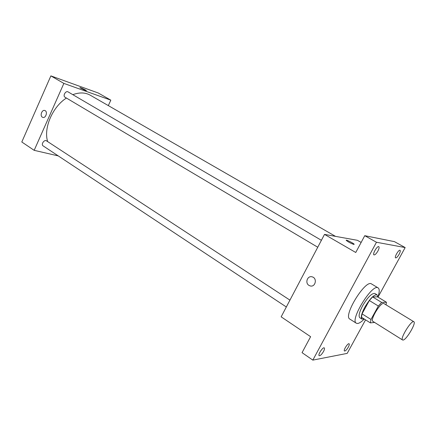 <?xml version="1.0" encoding="UTF-8"?>
<svg xmlns="http://www.w3.org/2000/svg" width="436" height="436" viewBox="0 0 436 436"><rect width="100%" height="100%" fill="white"/><g stroke="black" fill="none" stroke-linecap="round" stroke-linejoin="round"><path stroke-width="0.65" d="M403.109 340.064L402.592 339.993C399.692 338.859 411.54 319.653 413.857 321.741C416.505 322.771 406.483 339.829 403.109 340.064M402.592 339.993L372.933 321.387C369.63 319.98 381.2 301.243 383.931 303.565L413.857 321.741M386.449 302.241L381.636 302.399L378.35 306.039L369.33 300.518L372.627 296.921L377.565 296.862L386.449 302.241L386.029 304.84M378.35 306.039L370.976 319.457L370.382 322.885L374.617 322.444M369.33 300.518L362.043 313.86L370.976 319.457M362.043 313.86L361.498 317.288L370.382 322.885M377.75 296.976L377.026 294.807C374.023 294.469 369.946 298.611 364.796 307.238C361.471 313.658 360.545 317.626 362.005 319.136L364.076 318.912M362.005 319.136L359.82 317.751C358.338 316.236 359.253 312.269 362.567 305.859C367.706 297.243 371.788 293.117 374.807 293.472L377.026 294.807M372.627 296.921L381.636 302.399M364.273 319.038C361.564 321.779 359.357 323.261 357.64 323.49L356.337 323.229C349.432 320.291 372.426 283.046 378.143 287.902C379.663 289.03 379.582 292.082 377.887 297.058M356.337 323.229L349.836 319.087C342.767 316.035 365.635 278.996 371.527 283.95L378.143 287.902M399.125 254.286C397.654 256.788 396.477 257.987 395.599 257.883C394.106 257.3 398.782 249.316 400.052 250.28C400.548 250.798 400.243 252.133 399.125 254.286M348.32 347.127C346.707 349.808 345.426 351.1 344.473 351.007C343.099 350.353 347.972 342.761 349.116 343.775C349.525 344.211 349.258 345.328 348.32 347.127M323.512 351.492C321.741 354.441 320.297 355.841 319.179 355.7C317.593 354.899 322.945 346.718 324.275 347.906C324.749 348.397 324.493 349.59 323.512 351.492M377.919 251.016C376.312 253.747 374.993 255.038 373.968 254.891C372.235 254.177 377.309 245.539 378.808 246.656C379.396 247.245 379.097 248.7 377.919 251.016M378.007 297.129L405.158 247.566L376.459 242.253L312.825 360.114L347.187 353.389L365.564 319.85M361.144 242.432L357.4 240.301L324.509 234.388L281.155 316.836L310.612 336.69L302.055 352.653L312.825 360.114M405.158 247.566L394.422 241.631L364.758 235.691L376.459 242.253M364.758 235.691L355.754 252.488L324.509 234.388M308.982 285.4C304.677 282.959 307.56 275.285 312.198 276.865C317.588 278.184 315.402 287.597 310.105 285.896L308.982 285.4C304.677 282.959 307.56 275.285 312.203 276.865C317.588 278.184 315.402 287.597 310.105 285.896L308.988 285.4M353.961 244.465C351.04 243.462 348.484 242.122 346.298 240.427C345.099 239.086 353.34 243.07 354.185 244.242L353.961 244.465M346.222 240.241C346.304 239.626 353.476 243.228 354.185 244.242L354.185 244.242M47.644 141.586C43.398 128.179 52.418 106.962 66.414 98.04M72.823 94.677C79.45 92.23 85.233 92.394 90.181 95.157L335.524 236.372M317.757 247.234L65.013 97.212C62.528 95.915 65.749 90.35 68.087 91.898L321.403 240.301M286.338 306.988L43.109 145.869C40.744 144.485 44.303 139.22 46.505 140.844L289.94 300.132M108.324 105.605L110.82 100.149L63.869 83.407L34.172 150.333L58.255 155.903M110.82 100.149L98.236 92.993L50.876 75.886L63.869 83.407M50.876 75.886L21.8 141.994L34.172 150.333M42.352 117.175C39.632 115.671 42.063 109.283 44.881 110.537C48.025 111.534 45.747 118.663 42.706 117.349L42.352 117.175C39.632 115.671 42.063 109.283 44.886 110.537C48.025 111.534 45.747 118.663 42.712 117.349L42.352 117.175M85.407 90.459L79.968 87.729C79.379 87.015 86.045 90.029 86.339 90.606L85.407 90.459M79.951 87.669C79.957 87.26 86.088 90.083 86.339 90.606L86.355 90.666M25.68 133.171L26.803 130.626M46.854 85.031L47.998 82.426"/></g></svg>
